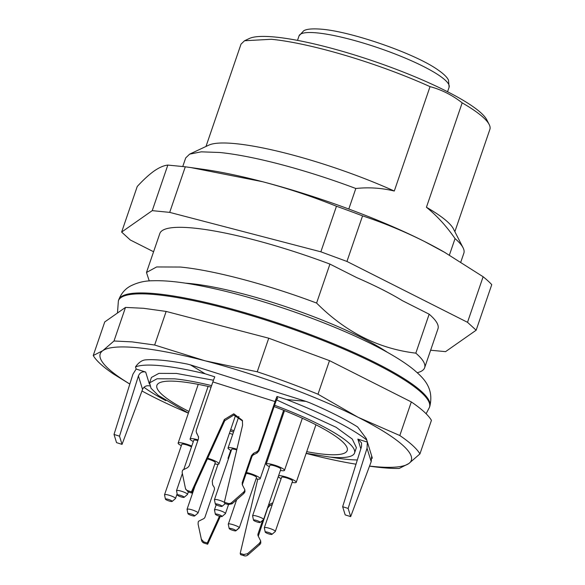 <?xml version="1.0" encoding="UTF-8"?>
<svg xmlns="http://www.w3.org/2000/svg" width="585" height="585" viewBox="0 0 585 585"><rect width="100%" height="100%" fill="white"/><g stroke="black" fill="none" stroke-linecap="round" stroke-linejoin="round"><path stroke-width="0.88" d="M417.251 372.711A147.003 26.537 -161.1 0 0 424.637 367.731L437.975 328.763A147.003 26.537 -161.1 0 0 429.163 314.189L402.356 300.653A133.46 24.095 -161.1 0 0 356.74 277.626L329.933 264.091A147.003 26.537 -161.1 0 0 193.789 228.084A147.003 26.537 -161.1 0 0 159.822 233.525L146.477 272.493L156.619 266.95L180.451 267.052C213.189 270.153 267.557 284.529 316.595 303.059L329.933 264.091M336.463 206.242C312.427 196.567 287.783 188.385 262.526 181.701L190.732 167.551L203.127 169.299A174.081 31.422 18.9 0 1 262.526 181.701A174.081 31.422 18.9 0 1 424.491 241.488C404.293 231.389 383.65 222.856 362.554 215.88A193.423 34.917 -161.1 0 0 336.463 206.242L320.858 251.821L169.694 212.377L152.239 210.644L121.636 232.07L130.279 239.974L153.584 251.74M476.153 330.218L491.758 284.646A193.423 34.917 -161.1 0 0 483.122 276.742L467.517 322.313L476.153 330.218L445.558 351.643L430.626 350.232M467.517 322.313L346.949 261.451L320.858 251.821M316.595 303.059C345.406 332.002 378.48 348.697 415.818 353.15L429.163 314.189M449.39 255.104L455.042 238.592C446.655 226.395 437.119 215.945 426.428 207.258L462.172 102.858C452.278 95.092 441.565 89.688 430.034 86.638A131.53 23.744 -161.1 0 0 271.411 39.275L244.537 40.753L241.013 44.153M348.792 209.02L355.819 188.494C368.842 187.127 381.669 187.968 394.29 191.032L430.034 86.638M483.122 276.742L444.6 252.325L424.491 241.488A174.081 31.422 18.9 0 1 443.123 251.462A174.081 31.422 18.9 0 1 445.426 252.8M152.239 210.644L167.837 165.072C163.829 165.496 159.281 167.464 154.191 170.959C149.043 174.63 143.391 179.807 137.241 186.491L121.636 232.07M362.554 215.88L346.949 261.451M190.732 167.551L185.299 166.798L169.694 212.377M185.299 166.798L167.837 165.072M424.637 367.731A147.003 26.537 -161.1 0 0 415.818 353.15M149.255 280.954L146.477 272.493M460.819 262.036L463.854 253.166A147.003 26.537 -161.1 0 0 463.071 247.748A147.003 26.537 -161.1 0 0 455.042 238.592M463.071 247.748L453.448 228.903A131.53 23.744 -161.1 0 0 426.428 207.258M454.859 231.675L489.886 129.358A131.53 23.744 -161.1 0 0 489.184 124.51A131.53 23.744 -161.1 0 0 462.172 102.858M489.184 124.51L486.778 119.801A127.662 23.042 -161.1 0 0 402.063 71.575A127.662 23.042 -161.1 0 0 275.411 37.074A127.662 23.042 -161.1 0 0 249.327 38.5L244.537 40.753M394.29 191.032A131.53 23.744 -161.1 0 0 235.667 143.676A131.53 23.744 -161.1 0 0 208.794 145.146L189.642 154.133L185.701 157.928L182.776 166.484M355.819 188.494A147.003 26.537 -161.1 0 0 219.675 152.488L201.262 151.837L189.642 154.133M329.494 360.631L317.991 394.217L358.078 417.28A164.414 29.681 18.9 0 1 408.725 463.605L419.928 453.923L431.43 420.337C428.417 415.167 421.712 409.032 411.313 401.932L329.494 360.631L268.734 338.203L166.147 311.432L143.618 308.302L125.504 307.403L104.737 321.94L93.242 355.526A174.081 31.422 -161.1 0 0 113.358 373.932L129.826 384.089M369.544 466.077A164.414 29.681 18.9 0 0 373.31 466.479A164.414 29.681 18.9 0 0 408.725 463.605L399.167 468.461A174.081 31.422 -161.1 0 1 381.054 467.561A174.081 31.422 -161.1 0 1 369.61 466.172L369.515 466.165M93.242 355.526L102.799 350.671L114.002 340.989L125.504 307.403M114.002 340.989L132.115 341.889L154.652 345.018L205.116 360.813L257.232 371.789L268.734 338.203M166.147 311.432L154.652 345.018M317.991 394.217A174.081 31.422 -161.1 0 0 257.232 371.789M129.841 384.038A164.414 29.681 18.9 0 1 102.799 350.671A164.414 29.681 18.9 0 1 138.206 347.79A164.414 29.681 18.9 0 1 205.116 360.813A164.414 29.681 18.9 0 1 358.078 417.28L399.811 435.525L411.313 401.932M419.928 453.923A174.081 31.422 -161.1 0 0 399.811 435.525M356.002 464.19A164.414 29.681 18.9 0 1 306.401 453.463A164.414 29.681 18.9 0 1 306.138 453.39M188.385 413.142A164.414 29.681 18.9 0 1 153.438 396.996A164.414 29.681 18.9 0 1 141.972 390.985M196.618 432.805L198.608 437.178L196.618 432.805A3.868 3.773 -17.2 0 1 196.421 429.924L212.86 381.917A11.605 1.492 -72.5 0 1 214.805 376.842L205.196 373.808L190.447 364.879L187.061 364.009A129.592 23.393 -161.1 0 0 145.424 359.885C141.899 360.221 138.587 362.554 135.501 366.897L136.166 369.047L132.919 374.232L114.016 434.443L116.547 442.633L122.038 444.366L142.565 389.391C144.049 386.363 146.521 385.222 149.979 385.968M286.606 399.533A129.592 23.393 -161.1 0 1 366.678 439.964L366.312 438.574L357.596 426.94A129.592 23.393 -161.1 0 0 309.757 402.787L305.962 401.376L286.606 399.533L276.998 396.498L277.4 398.546M143.983 387.285A129.592 23.393 -161.1 0 0 165.796 400.659M205.196 373.808A129.592 23.393 -161.1 0 0 135.501 366.897M198.469 436.549L198.432 438.845L189.16 465.938L187.697 467.591L182.659 470.113L182.374 470.947A3.868 3.773 -17.2 0 0 182.249 472.899L185.343 487.912A3.868 3.773 -17.2 0 0 187.895 490.713L191.441 491.831L224.362 419.496L233.788 413.8L242.402 420.381L242.57 425.251L224.362 502.237L227.909 503.363A3.868 3.773 -17.2 0 0 231.689 502.559L243.455 492.248A3.868 3.773 -17.2 0 0 244.567 490.603L244.852 489.762L242.351 484.863L242.197 482.698L251.477 455.613L253.415 453.404L256.669 451.781A3.868 3.773 -17.2 0 0 258.607 449.572L275.045 401.566A11.605 1.492 -72.5 0 1 276.998 396.498M372.111 457.331L371.658 456.029L371.204 461.645L350.671 516.621L345.187 514.888L342.649 506.705L361.559 446.487L361.567 442.896L357.844 439.108L367.351 442.114L366.678 439.964M342.649 506.705L348.133 508.438L367.044 448.22L367.351 442.114M330.81 457.156A129.592 23.393 -161.1 0 0 357.318 459.978M371.848 458.355A129.592 23.393 -161.1 0 0 372.323 458.179M114.016 434.443L119.501 436.183L138.411 375.965C139.8 372.645 142.221 371.336 145.672 372.053L136.166 369.047M188.399 413.112L158.316 395.416L151.032 388.279L149.584 382.853L151.435 377.449L158.908 373.369L176.465 373.442L213.452 380.228M276.566 399.891L336.061 427.269L352.272 439.079L356.389 447.627L354.539 453.024A108.32 19.554 18.9 0 1 329.509 457.031L306.16 453.316M242.351 484.863L242.175 484.424M258.607 449.572L258.987 450.801L275.425 402.794C276.573 399.584 277.319 398.195 277.656 398.626L277.553 398.495M348.133 508.438L350.671 516.621M268.544 505.03A3.868 3.773 162.8 0 1 269.261 504.57L269.641 505.798L272.288 504.475M269.641 505.798L267.696 507.999L258.277 536.196M257.78 479.071L240.201 553.403L243.748 554.521L247.535 553.724L259.301 543.406L260.405 541.761L260.786 542.99L260.691 540.928L258.19 536.028A2.903 2.83 162.8 0 1 258.043 533.864L262.68 520.314M260.786 542.99A3.868 3.773 162.8 0 1 259.681 544.635L259.301 543.406M247.535 553.724L247.916 554.953L259.681 544.635M247.916 554.953A3.868 3.773 162.8 0 1 244.128 555.75L243.748 554.521M240.201 553.403L240.581 554.631L244.128 555.75M220.318 516.416L207.66 544.226L204.114 543.107A3.868 3.773 162.8 0 1 201.649 540.65L198.088 524.065L198.213 522.105L198.505 521.272L203.543 518.756A2.903 2.83 162.8 0 0 204.999 517.103L214.271 490.011A3.868 3.773 162.8 0 0 214.073 487.129L212.845 485.199A3.868 3.773 162.8 0 1 212.604 484.614L212.26 481.082L218.022 464.263M214.073 487.129L212.845 485.199M272.749 444.966L271.842 444.702M233.495 432.103L230.241 430.896M149.584 382.853L157.058 378.766L174.615 378.839A108.32 19.554 18.9 0 1 211.587 385.625M274.592 405.244A108.32 19.554 18.9 0 1 354.539 453.024M119.501 436.183L122.038 444.366M258.987 450.801L257.049 453.009L256.669 451.781M242.439 485.031A2.903 2.83 -17.2 0 1 242.578 483.927L251.857 456.841A3.868 3.773 -17.2 0 1 253.795 454.633L257.049 453.009M244.567 490.603L244.947 491.831L244.852 489.762M244.947 491.831L243.835 493.477L243.455 492.248M231.689 502.559L232.07 503.787L243.835 493.477M232.07 503.787L228.289 504.584L227.909 503.363M224.362 502.237L224.742 503.466L228.289 504.584M224.362 419.496L224.742 420.725L233.839 415.021L242.578 421.003M224.742 420.725L191.821 493.06L188.275 491.941L185.723 489.14M196.999 434.033L196.385 432.22M191.441 491.831L191.821 493.06M201.181 539.077L203.734 541.878L204.114 543.107M219.477 516.197L207.28 542.997L203.734 541.878M260.405 541.761L260.691 540.928M269.261 504.57L272.888 502.727M207.66 544.226L207.28 542.997M188.955 411.474A100.583 18.157 18.9 0 1 156.904 385.354A100.583 18.157 18.9 0 1 180.151 381.632A100.583 18.157 18.9 0 1 211.075 387.116M274.131 406.582A100.583 18.157 18.9 0 1 347.219 450.516A100.583 18.157 18.9 0 1 323.973 454.245A100.583 18.157 18.9 0 1 306.723 451.671M273.217 443.598A100.583 18.157 18.9 0 1 272.31 443.335M233.949 430.765A100.583 18.157 18.9 0 1 230.702 429.558M281.553 416.337A100.583 18.157 -161.1 0 0 282.467 416.6M256.076 478.801A9.674 1.748 -161.1 0 0 260.186 478.735A9.674 1.748 -161.1 0 0 260.186 478.493A9.674 1.748 -161.1 0 0 246.49 472.504M214.841 463.934A9.674 1.748 -161.1 0 0 216.721 464.227A9.674 1.748 -161.1 0 0 218.951 463.868A9.674 1.748 -161.1 0 0 207.668 458.238M292.12 482.376A9.674 1.748 -161.1 0 0 293.999 482.662A9.674 1.748 -161.1 0 0 296.237 482.303A9.674 1.748 -161.1 0 0 290.562 478.618A9.674 1.748 -161.1 0 0 280.171 475.685A9.674 1.748 -161.1 0 0 278.592 475.678M278.233 476.731A9.674 1.748 -161.1 0 0 281.144 478.618M228.793 457.792A9.674 1.748 -161.1 0 0 228.07 458.157A9.674 1.748 -161.1 0 0 228.413 458.896M198.074 439.898A9.674 1.748 -161.1 0 0 192.348 438.626A9.674 1.748 -161.1 0 0 190.11 438.984A9.674 1.748 -161.1 0 0 193.321 441.558M236.903 449.214A9.674 1.748 -161.1 0 0 230.278 447.664A9.674 1.748 -161.1 0 0 228.048 448.022A9.674 1.748 -161.1 0 0 231.25 450.596M280.39 470.428A9.674 1.748 -161.1 0 0 282.27 470.713A9.674 1.748 -161.1 0 0 284.5 470.355A9.674 1.748 -161.1 0 0 278.826 466.669A9.674 1.748 -161.1 0 0 268.435 463.737A9.674 1.748 -161.1 0 0 266.204 464.095A9.674 1.748 -161.1 0 0 269.407 466.669M191.77 446.092A9.674 1.748 -161.1 0 0 180.37 442.728A9.674 1.748 -161.1 0 0 178.132 443.086A9.674 1.748 -161.1 0 0 181.343 445.66M235.887 530.814A3.568 0.643 18.9 0 1 232.384 530.222A3.568 0.643 18.9 0 1 229.174 528.533A3.568 0.643 18.9 0 1 229.174 528.511A3.568 0.643 18.9 0 1 232.362 528.855A3.568 0.643 18.9 0 1 235.93 530.668A3.568 0.643 18.9 0 1 235.887 530.814L239.206 527.97A5.806 1.046 -161.1 0 0 239.272 527.882L256.53 477.484A5.806 1.046 -161.1 0 0 256.53 477.338A5.806 1.046 -161.1 0 0 252.157 474.888A5.806 1.046 -161.1 0 0 246.161 473.484M194.651 515.948A3.568 0.643 18.9 0 1 193.869 516.021A3.568 0.643 18.9 0 1 190.198 515.005A3.568 0.643 18.9 0 1 187.939 513.652A3.568 0.643 18.9 0 1 188.765 513.447A3.568 0.643 18.9 0 1 192.765 514.595A3.568 0.643 18.9 0 1 194.651 515.948L197.971 513.111A5.806 1.046 -161.1 0 0 198.037 513.016L215.295 462.618A5.806 1.046 -161.1 0 0 212.845 460.819A5.806 1.046 -161.1 0 0 207.353 458.94M275.323 531.451L292.573 481.053A5.806 1.046 -161.1 0 0 289.173 478.837A5.806 1.046 -161.1 0 0 282.935 477.082A5.806 1.046 -161.1 0 0 281.597 477.294L264.34 527.692L265.678 527.473A5.806 1.046 -161.1 0 1 271.915 529.235A5.806 1.046 -161.1 0 1 275.323 531.451A5.806 1.046 -161.1 0 1 275.25 531.546L271.93 534.383A3.568 0.643 18.9 0 1 271.147 534.456A3.568 0.643 18.9 0 1 267.484 533.447A3.568 0.643 18.9 0 1 265.217 532.087A3.568 0.643 18.9 0 1 266.043 531.882A3.568 0.643 18.9 0 1 270.043 533.03A3.568 0.643 18.9 0 1 271.93 534.383M197.84 440.578A5.806 1.046 -161.1 0 0 195.112 440.022A5.806 1.046 -161.1 0 0 193.774 440.242L183.727 469.579M236.742 449.902A5.806 1.046 -161.1 0 0 233.049 449.053A5.806 1.046 -161.1 0 0 231.704 449.273L214.454 499.67L215.792 499.451A5.806 1.046 -161.1 0 1 224.406 502.376M263.586 519.502L280.844 469.104A5.806 1.046 -161.1 0 0 277.436 466.888A5.806 1.046 -161.1 0 0 271.206 465.134A5.806 1.046 -161.1 0 0 269.861 465.346L252.61 515.743L253.948 515.531A5.806 1.046 -161.1 0 1 260.186 517.286A5.806 1.046 -161.1 0 1 263.586 519.502A5.806 1.046 -161.1 0 1 263.521 519.597L260.201 522.434A3.568 0.643 18.9 0 1 259.418 522.515A3.568 0.643 18.9 0 1 255.747 521.498A3.568 0.643 18.9 0 1 253.488 520.138A3.568 0.643 18.9 0 1 254.314 519.933A3.568 0.643 18.9 0 1 258.314 521.089A3.568 0.643 18.9 0 1 260.201 522.434M191.492 446.896A5.806 1.046 -161.1 0 0 183.134 444.125A5.806 1.046 -161.1 0 0 181.796 444.344L164.539 494.742L165.877 494.522A5.806 1.046 -161.1 0 1 172.114 496.285A5.806 1.046 -161.1 0 1 175.522 498.5A5.806 1.046 -161.1 0 1 175.449 498.596L172.129 501.433A3.568 0.643 18.9 0 1 171.346 501.506A3.568 0.643 18.9 0 1 167.683 500.489A3.568 0.643 18.9 0 1 165.416 499.137A3.568 0.643 18.9 0 1 166.242 498.932A3.568 0.643 18.9 0 1 170.242 500.08A3.568 0.643 18.9 0 1 172.129 501.433M239.272 527.882A5.806 1.046 -161.1 0 0 239.272 527.736C239.119 526.259 227.463 522.573 228.296 524.262L236.618 499.802M187.068 509.425L188.399 509.038A5.806 1.046 -161.1 0 1 194.637 510.8A5.806 1.046 -161.1 0 1 198.037 513.016M214.483 509.981L215.814 509.593A5.806 1.046 -161.1 0 1 222.051 511.356A5.806 1.046 -161.1 0 1 225.452 513.572A5.806 1.046 -161.1 0 1 225.386 513.667L222.066 516.504A3.568 0.643 18.9 0 1 221.284 516.577A3.568 0.643 18.9 0 1 217.613 515.568A3.568 0.643 18.9 0 1 215.353 514.208A3.568 0.643 18.9 0 1 216.179 514.003A3.568 0.643 18.9 0 1 220.179 515.151A3.568 0.643 18.9 0 1 222.066 516.504M176.524 490.808L177.862 490.42A5.806 1.046 -161.1 0 1 184.092 492.182A5.806 1.046 -161.1 0 1 187.5 494.398A5.806 1.046 -161.1 0 1 187.434 494.493L184.114 497.33A3.568 0.643 18.9 0 1 183.324 497.404A3.568 0.643 18.9 0 1 179.661 496.387A3.568 0.643 18.9 0 1 177.394 495.034A3.568 0.643 18.9 0 1 178.22 494.83A3.568 0.643 18.9 0 1 182.22 495.978A3.568 0.643 18.9 0 1 184.114 497.33M221.262 506.434A3.568 0.643 18.9 0 1 217.591 505.425A3.568 0.643 18.9 0 1 215.331 504.065A3.568 0.643 18.9 0 1 216.157 503.86A3.568 0.643 18.9 0 1 220.157 505.009A3.568 0.643 18.9 0 1 222.044 506.361A3.568 0.643 18.9 0 1 221.262 506.434M185.233 283.14A128.627 23.217 18.9 0 1 190.205 283.557A128.627 23.217 18.9 0 1 387.489 352.389M275.045 401.566L212.86 381.917M367.044 448.22L371.204 461.645M360.835 448.783L357.844 439.108M145.672 372.053L149.387 384.06M138.411 375.965L142.565 389.391M272.12 446.801L271.221 446.516M232.728 434.348L229.415 433.302M187.895 490.713L188.275 491.941M242.578 483.927L242.197 482.698M251.857 456.841L251.477 455.613M253.795 454.633L253.415 453.404M272.654 503.414L272.508 502.946M258.043 533.864L258.424 535.092M235.93 530.668L239.272 527.736M426.121 413.749L429.485 407.299A164.414 29.681 -161.1 0 0 295.527 330.152A164.414 29.681 -161.1 0 0 121.724 297.1A164.414 29.681 -161.1 0 0 118.389 300.785L117.468 313.033M122.031 296.2A164.414 29.681 -161.1 0 0 118.696 299.886C121.11 293.663 124.941 289.1 130.177 286.197C137.168 282.57 144.663 280.756 152.656 280.756C163.668 280.39 177.094 281.597 192.918 284.383C221.518 289.443 253.451 297.977 288.727 309.97C342.722 328.507 391.87 351.336 414.568 370.363C422.45 377.347 434.392 387.35 429.792 406.399A164.414 29.681 -161.1 0 0 295.834 329.253A164.414 29.681 -161.1 0 0 122.031 296.2M299.052 35.868A79.304 14.318 18.9 0 1 317.377 32.928A79.304 14.318 18.9 0 1 402.59 56.986A79.304 14.318 18.9 0 1 449.104 87.245L448.519 80.262C447.788 78.602 445.828 74.968 435.291 68.101C411.131 52.27 351.175 31.7 322.101 29.25C309.297 28.146 305.421 29.813 303.754 30.734L299.052 35.868L297.502 40.38M443.123 251.462L444.607 252.318M241.013 44.146L205.986 146.462M305.385 401.2L190.447 364.879M366.385 438.816L372.162 457.492M185.43 488.256L185.811 489.484M283.63 410.275L260.186 478.735M235.616 415.211L218.951 463.868M315.929 424.79L296.237 482.303M230.746 450.333L228.07 458.157M208.106 386.436L190.11 438.984M238.841 416.491L228.048 448.022M302.343 418.253L284.5 470.355M284.507 410.633L266.204 464.095M198.242 384.367L178.132 443.086M194.98 486.113L187.061 509.257M216.194 504.775L214.476 509.813M228.508 504.65L225.452 513.572M182.374 473.521L176.516 490.639M188.333 491.963L187.5 494.398M177.138 493.777L175.522 498.5M229.174 528.511L228.289 524.233M187.939 513.652L187.054 509.367M265.217 532.087L264.332 527.809M215.353 514.208L214.468 509.93M177.394 495.034L176.516 490.749M215.331 504.065L214.446 499.787M222.044 506.361L225.247 503.626M253.488 520.138L252.603 515.86M165.416 499.137L164.531 494.851M118.696 299.886L118.389 300.785M429.792 406.399L429.485 407.299M447.562 91.757L449.104 87.245"/></g></svg>
